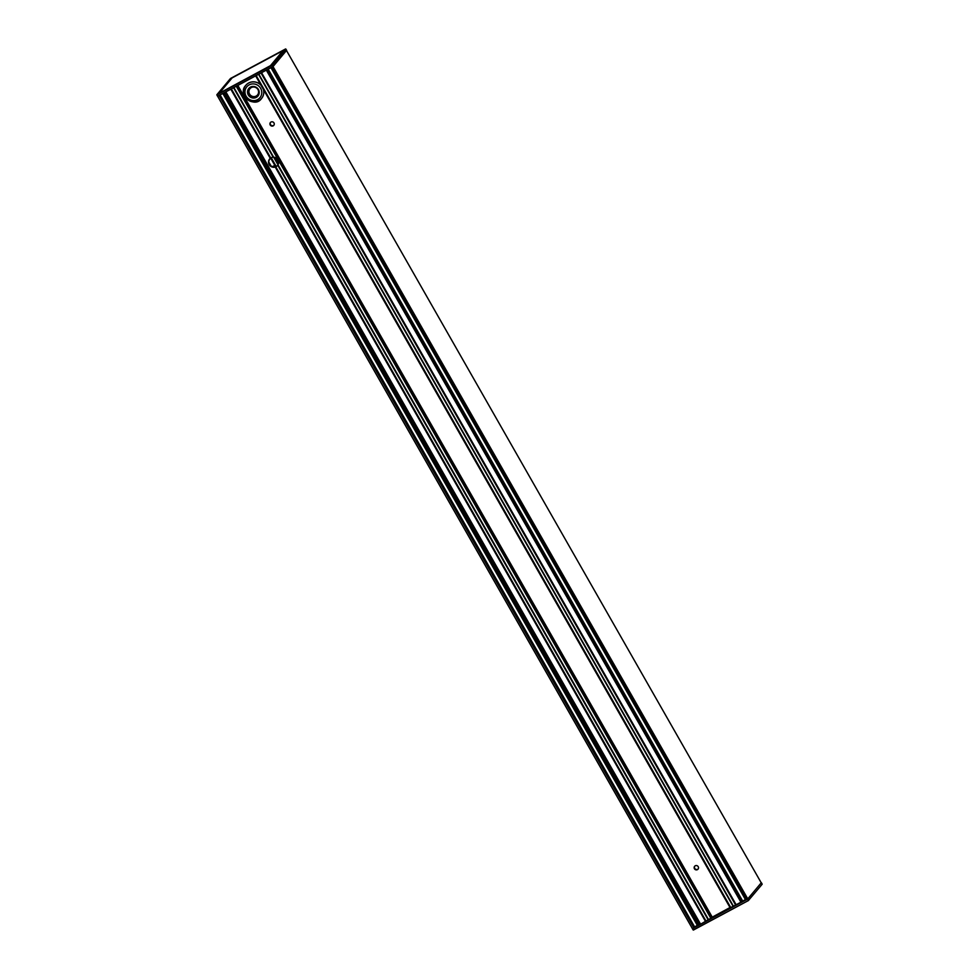 <?xml version="1.0" encoding="UTF-8"?>
<svg xmlns="http://www.w3.org/2000/svg" width="979" height="979" viewBox="0 0 979 979"><rect width="100%" height="100%" fill="white"/><g stroke="black" fill="none" stroke-linecap="round" stroke-linejoin="round"><path stroke-width="1.47" d="M286.614 50.333L273.068 66.511L272.113 65.299L285.819 49.011L286.614 50.333L285.819 49.023M761.258 882.874L286.48 50.492L761.258 882.874L747.552 899.114L748.543 900.484L693.181 929.989L216.861 94.902L272.113 65.299L273.068 66.511M272.896 66.621L267.206 69.668L742.009 902.075L746.292 899.787L745.704 900.031L270.963 67.661L745.704 900.031M217.705 96.211L216.873 94.718L230.371 78.614M692.508 928.618L698.186 925.571L697.599 925.816L222.857 93.446M693.181 929.989L692.386 928.667L693.401 930.05L748.543 900.484L693.401 930.05M747.699 899.028L761.234 882.825M256.302 97.386A5.935 5.715 -140.1 0 0 256.302 87.339A5.935 5.715 -140.1 0 0 247.528 92.038A5.935 5.715 -140.1 0 0 256.302 97.386M250.563 87.241A5.764 5.544 39.9 0 1 257.832 95.93A5.764 5.544 39.9 0 1 249.094 95.722A5.764 5.544 39.9 0 1 250.563 87.241M245.839 85.283A10.255 9.863 39.9 0 1 245.864 85.259A10.255 9.863 39.9 0 1 260.903 85.075M263.461 89.554A10.255 9.863 39.9 0 1 261.589 98.426A10.255 9.863 39.9 0 1 261.564 98.451L261.54 98.475A10.255 9.863 -140.1 0 0 263.327 89.334M267.206 69.668L219.112 95.465L693.903 927.872L694.821 927.235L220.079 94.939M218.562 93.764L270.987 65.507L218.439 93.678M218.341 93.69L231.264 78.259L218.782 93.495M232.121 77.892L283.102 50.565L232.121 77.892L219.443 93.017L232.047 77.99M270.767 65.617L283.09 50.565L270.473 65.642L219.516 93.103M230.457 78.516L216.922 94.682L272.064 65.116L285.599 48.95L230.457 78.516L285.599 48.95M217.852 96.138L219.112 95.465M271.293 65.312L284.179 49.941M711.721 917.739L237.175 85.773L711.721 917.739L698.321 925.51L741.886 902.149L741.03 902.369L266.325 70.145M740.932 902.21L730.199 907.851L255.654 75.872M730.016 907.521L711.586 917.494M699.887 924.421L225.194 92.197L699.887 924.433M697.305 925.302L694.649 926.942M745.411 899.505L742.731 901.145M742.853 901.451L741.886 902.149L267.083 69.742M762.139 884.098L761.405 882.752L762.127 884.282L748.605 900.264L747.87 898.918M272.749 66.694L747.552 899.114L746.292 899.787L271.489 67.367M223.518 93.091L698.321 925.51L223.383 93.164M269.666 158.965L269.666 158.965A5.128 4.932 39.9 0 1 270.265 158.341L270.755 157.986A5.128 4.932 39.9 0 1 273.202 157.252L273.655 157.215A5.128 4.932 39.9 0 1 277.999 164.827L277.742 165.218A5.128 4.932 39.9 0 1 275.797 166.834L275.234 167.054A5.128 4.932 39.9 0 1 269.629 158.965L269.886 158.684M270.228 158.365A5.128 4.932 -140.1 0 0 269.935 158.977L268.98 160.507A5.128 4.932 -140.1 0 0 268.87 162.171L270.95 165.818A5.128 4.932 -140.1 0 0 272.468 166.614L273.875 165.892A5.128 4.932 -140.1 0 0 274.781 165.977L274.426 166.895A5.128 4.932 -140.1 0 0 277.02 165.928L277.975 164.876M270.669 158.035L275.54 166.687M277.816 165.047L708.331 919.673M270.522 122.363A2.227 2.142 -140.1 0 0 273.912 125.19M694.76 866.134A2.227 2.142 -140.1 0 0 698.149 868.973M694.429 868.728A2.227 2.142 39.9 0 1 697.697 866.072A2.227 2.142 39.9 0 1 698.027 869.144A2.227 2.142 39.9 0 1 694.429 868.728M270.192 124.957A2.227 2.142 39.9 0 1 273.447 122.302A2.227 2.142 39.9 0 1 273.79 125.361A2.227 2.142 39.9 0 1 270.192 124.957M278.636 162.147L276.335 158.121M275.454 157.643L278.587 163.126M249.082 88.404A5.764 5.544 -140.1 0 0 256.449 96.97A5.764 5.544 -140.1 0 0 257.93 95.807M257.587 99.638A8.542 8.224 39.9 0 1 246.096 96.162A8.542 8.224 39.9 0 1 249.168 84.867A8.542 8.224 39.9 0 1 260.659 88.355A8.542 8.224 39.9 0 1 257.587 99.638M258.737 100.764A10.255 9.863 -140.1 0 0 261.54 98.475C254.564 109.073 236.808 94.204 245.815 85.32A10.255 9.863 -140.1 0 0 258.737 100.764M261.05 85.332A10.255 9.863 -140.1 0 0 245.815 85.32L245.864 85.259M256.18 96.052A4.907 4.724 39.9 0 1 249.572 94.057A4.907 4.724 39.9 0 1 251.334 87.559A4.907 4.724 39.9 0 1 257.942 89.566A4.907 4.724 39.9 0 1 256.18 96.052M284.02 49.929L231.607 78.039M283.237 50.553L283.971 50.162M273.41 157.227L233.712 87.633L273.435 157.227M708.502 919.575L233.908 87.523M233.54 87.718L273.202 157.252M277.742 165.218L708.135 919.783M708.306 919.685L277.852 165.023M231.35 88.893L270.755 157.986M275.797 166.834L705.945 920.958M230.811 89.187L270.265 158.341M700.438 923.907L225.843 91.855M275.234 167.054L705.418 921.239M275.699 166.871L705.859 921.006M230.934 89.126L270.363 158.255M275.356 167.005L705.529 921.178M275.65 166.883L705.81 921.019M270.437 158.194L231.007 89.077M705.602 921.129L275.429 166.968M730.787 907.619L256.192 75.579M255.972 75.701L730.554 907.729M255.69 75.848L730.248 907.839M236.257 86.262L710.852 918.314M711.133 918.143L236.551 86.115M237.028 85.846L711.586 917.849M733.149 906.358L258.554 74.306M733.283 906.297L258.689 74.233L733.295 906.285M261.564 72.691L736.159 904.755M225.562 92.002L700.181 924.078M733.442 906.224L258.835 74.159M747.809 898.942L273.019 66.548M692.471 928.618L217.681 96.223L692.483 928.606M261.222 72.874L735.816 904.926M736.024 904.816L261.43 72.764L736.073 904.804M261.148 72.923L735.743 904.975M261.026 72.984L735.633 905.049M266.814 69.876L741.605 902.271M268.136 69.179L742.89 901.512M220.042 94.963L694.796 927.284L220.03 94.963M274.132 157.264L278.207 164.411L274.144 157.264M273.863 157.227L278.097 164.656M271.232 157.717L276.2 166.43M271.048 157.815L276.017 166.516M270.828 157.937L275.772 166.601M268.882 162.245L270.902 165.781M275.209 166.038L275.576 166.675L275.234 166.014M237.836 85.418L712.21 917.066M237.567 85.565L711.953 917.237M237.554 85.565L711.941 917.25M237.444 85.626L711.843 917.323M223.885 92.895L698.676 925.29M278.244 164.337L274.218 157.276M217.583 96.26L216.861 94.902M284.204 49.892L271.281 65.324M268.173 69.154L742.914 901.463M270.914 165.794L268.87 162.22M697.599 925.816L222.833 93.47"/></g></svg>
